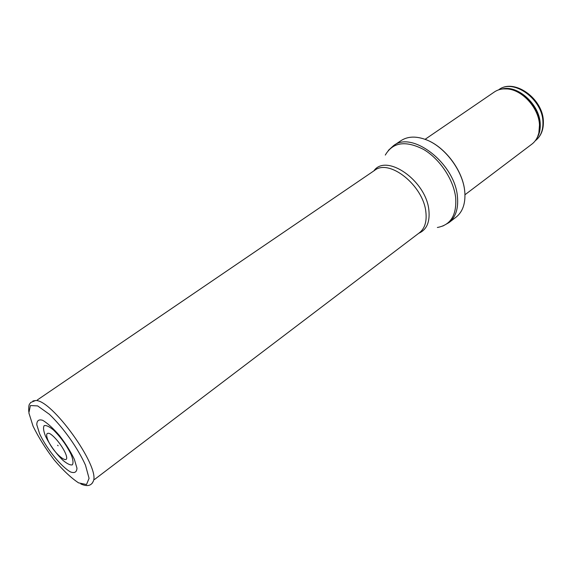 <?xml version="1.0" encoding="UTF-8"?>
<svg xmlns="http://www.w3.org/2000/svg" width="572" height="572" viewBox="0 0 572 572"><rect width="100%" height="100%" fill="white"/><g stroke="black" fill="none" stroke-linecap="round" stroke-linejoin="round"><path stroke-width="0.86" d="M425.096 139.325L494.365 91.978C497.99 89.539 502.259 88.517 507.178 88.925C522.393 89.811 538.967 108.23 539.489 125.039L538.853 132.961C537.673 137.752 535.349 141.477 531.881 144.137L464.964 194.752M464.729 191.298L464.9 193.372C465.358 204.161 462.412 212.09 456.07 217.153L448.941 222.637C455.684 217.21 458.522 208.594 457.45 196.775C455.083 163.678 412.269 130.395 393.557 145.645L401.029 140.633C407.85 136.229 416.302 135.957 426.383 139.825C445.016 146.925 462.948 170.971 464.729 191.298M57.693 445.352L58.101 445.795L57.693 445.352M39.539 433.576L36.794 424.746C36.815 420.606 38.789 419.126 42.707 420.313C47.605 423.23 53.21 428.342 59.531 435.642C65.68 443.679 70.613 451.558 74.331 459.273L76.977 468.211C76.727 472.165 74.596 473.416 70.57 471.964C61.29 466.823 46.883 449.134 39.933 434.448L39.539 433.576M45.324 435.728L45.624 436.4C50.114 445.345 55.87 453.31 62.899 460.288C67.038 463.735 70.163 465.272 72.272 464.893C73.495 463.241 73.166 459.888 71.278 454.826C66.81 445.624 60.911 437.373 53.575 430.08C49.342 426.59 46.203 425.103 44.173 425.625C43.057 427.398 43.443 430.766 45.324 435.728M47.848 440.004L47.812 439.918C45.817 434.577 46.439 432.453 49.664 433.547C54.426 436.136 62.105 445.702 65.394 453.153C71.636 467.946 54.025 454.497 47.848 440.004M542.928 121.943C543.221 130.237 540.719 136.472 535.421 140.655C540.983 136.229 543.629 129.808 543.364 121.386C543.1 98.577 514.071 77.878 498.791 89.733C513.27 78.178 542.613 99.106 542.928 121.943M501.773 89.082C517.403 84.356 539.796 104.419 540.225 123.952C540.497 129.429 539.417 134.12 536.986 138.038M503.482 88.882L508.05 88.839C523.037 89.704 539.339 107.822 539.846 124.36L539.217 132.161L537.716 136.479M385.292 155.076C392.828 142.171 405.584 140.283 423.559 149.421C439.889 158.966 453.746 179.88 455.691 197.812C456.771 215.179 450.664 225.068 437.365 227.477M373.866 170.885C386.179 152.924 426.212 180.623 428.878 210.203C430.044 222.108 426.669 229.794 418.747 233.283M37.302 399.985L374.603 170.385C389.174 158.365 423.387 185.485 425.861 211.969C426.941 221.543 424.803 228.471 419.455 232.74L94.494 479.493M33.054 426.169L28.865 412.877L30.409 405.541L37.652 405.913L49.392 414.307C63.328 427.663 77.821 448.098 85.471 465.143L89.068 478.342L86.501 484.541L78.571 482.868C71.135 477.949 62.977 470.263 54.09 459.809C45.51 448.491 38.517 437.315 33.112 426.29L33.054 426.169M32.919 400.972L35.5 400.536C51.48 399.02 99.921 466.366 93.4 481.031L92.163 483.333M538.853 132.961L537.637 136.665M507.178 88.925L503.281 88.903M464.9 193.372L464.729 191.27C462.984 170.806 445.188 146.947 426.383 139.825M442.785 226.069L448.941 222.637M388.352 150.386L393.557 145.645M35.5 400.536L30.631 402.516C29.587 404.754 28.55 403.067 28.729 411.518M93.4 481.031C91.398 485.864 87.216 486.836 80.831 483.955M57.679 445.202L58.101 445.795"/></g></svg>

